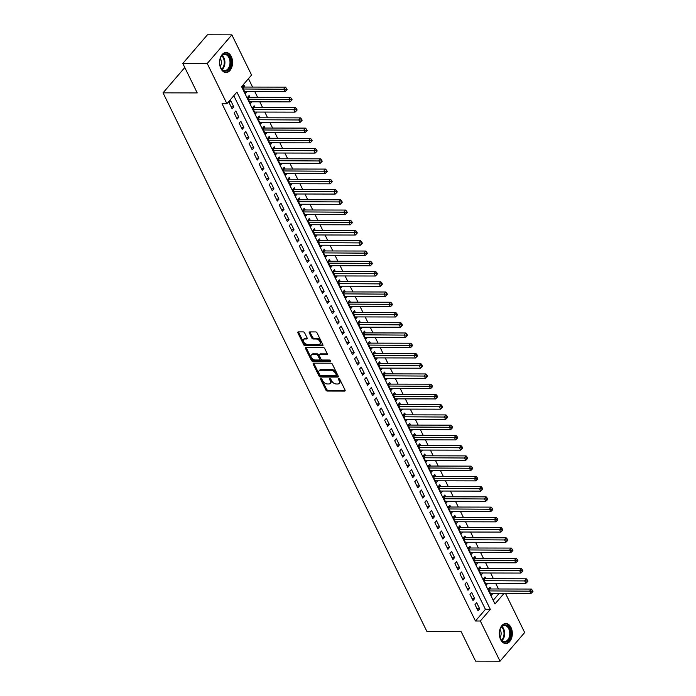 <?xml version="1.0" encoding="UTF-8"?>
<svg xmlns="http://www.w3.org/2000/svg" width="696" height="696" viewBox="0 0 696 696"><rect width="100%" height="100%" fill="white"/><g stroke="black" fill="none" stroke-linecap="round" stroke-linejoin="round"><path stroke-width="1.04" d="M320.986 378.668A0.879 0.531 -139.3 0 0 320.665 379.363L325.893 390.047A1.262 0.766 -139.3 0 0 327.346 391.056L344.607 391.091A1.262 0.766 -139.3 0 0 345.068 390.908A1.262 0.766 -139.3 0 0 345.077 390.091L339.839 379.407A0.879 0.531 -139.3 0 0 338.5 379.407L339.178 380.782A4.037 2.445 -139.3 0 1 339.17 383.409A4.037 2.445 -139.3 0 1 337.682 384.001L336.246 383.992A4.037 2.445 -139.3 0 1 331.6 380.773L330.922 379.39A0.879 0.531 -139.3 0 0 329.582 379.381L330.261 380.764A4.037 2.445 -139.3 0 1 330.252 383.392A4.037 2.445 -139.3 0 1 328.764 383.975L327.329 383.975A4.037 2.445 -139.3 0 1 322.683 380.755L322.004 379.372A0.879 0.531 -139.3 0 0 320.986 378.668M231.263 56.454A10.014 6.508 -89.9 0 1 231.881 66.973A10.014 6.508 -89.9 0 1 226.052 72.514A10.014 6.508 -89.9 0 1 220.876 68.547A10.014 6.508 -89.9 0 1 220.258 58.029A10.014 6.508 -89.9 0 1 226.087 52.478A10.014 6.508 -89.9 0 1 231.263 56.454M511.021 627.505A10.014 6.508 -89.9 0 1 511.638 638.014A10.014 6.508 -89.9 0 1 505.801 643.565A10.014 6.508 -89.9 0 1 500.633 639.589A10.014 6.508 -89.9 0 1 500.006 629.08A10.014 6.508 -89.9 0 1 505.844 623.529A10.014 6.508 -89.9 0 1 511.021 627.505M304.657 332.905A1.262 0.766 -139.3 0 0 303.204 331.896L298.358 331.888A1.262 0.766 -139.3 0 0 297.897 332.07A1.262 0.766 -139.3 0 0 297.897 332.888L303.708 344.755A1.262 0.766 -139.3 0 0 305.161 345.764L322.422 345.799A1.262 0.766 -139.3 0 0 322.883 345.616A1.262 0.766 -139.3 0 0 322.883 344.798L317.072 332.932A1.262 0.766 -139.3 0 0 315.619 331.922L309.772 331.914A1.262 0.766 -139.3 0 0 309.311 332.096A1.262 0.766 -139.3 0 0 309.302 332.914L311.791 337.995A1.262 0.766 -139.3 0 0 313.243 338.995L316.149 339.004A3.376 2.045 -139.3 0 1 319.507 340.883A3.376 2.045 -139.3 0 1 320.021 343.894A3.376 2.045 -139.3 0 1 318.777 344.381L307.415 344.363A3.376 2.045 -139.3 0 1 304.056 342.484A3.376 2.045 -139.3 0 1 303.543 339.474A3.376 2.045 -139.3 0 1 304.778 338.978L306.675 338.987A1.262 0.766 -139.3 0 0 307.136 338.804A1.262 0.766 -139.3 0 0 307.145 337.978L304.657 332.905M505.548 593.505L524.671 632.534L500.024 661.2L475.603 661.148L461.178 631.698L426.987 631.629L163.038 92.846L197.229 92.916L182.804 63.467L207.225 63.519L231.864 34.852L251.56 75.055L241.573 86.678L494.987 603.954L503.965 593.497M500.024 661.2L480.336 620.997L490.323 609.374L236.91 92.098L226.922 103.721L207.225 63.519M226.922 103.721L222.041 103.713L475.446 620.989L480.336 620.997M313.678 363.155A1.262 0.766 -139.3 0 0 313.217 363.338A1.262 0.766 -139.3 0 0 313.217 364.156L319.029 376.023A1.262 0.766 -139.3 0 0 320.473 377.032L337.734 377.067A1.262 0.766 -139.3 0 0 338.204 376.884A1.262 0.766 -139.3 0 0 338.204 376.066L332.392 364.199A1.262 0.766 -139.3 0 0 330.939 363.19L313.678 363.155M311.364 360.389L305.553 348.522A1.262 0.766 -139.3 0 1 305.553 347.704A1.262 0.766 -139.3 0 1 306.022 347.522L323.283 347.556A1.262 0.766 -139.3 0 1 324.728 348.565L327.216 353.638A1.262 0.766 -139.3 0 1 327.216 354.464A1.262 0.766 -139.3 0 1 326.755 354.647L319.751 354.629A1.262 0.766 -139.3 0 0 319.29 354.812A1.262 0.766 -139.3 0 0 319.29 355.63L320.934 359.005A1.262 0.766 -139.3 0 0 322.387 360.006L329.678 360.023A0.879 0.531 -139.3 0 1 330.365 361.433L312.817 361.398A1.262 0.766 -139.3 0 1 311.364 360.389L312.034 359.615L306.223 347.748L305.553 348.522M244.983 87.061L244.105 85.269L242.443 87.209L245.453 93.351L246.993 91.567M250.003 97.309L249.125 95.517L247.463 97.449L250.473 103.6L252.004 101.807M255.023 107.549L254.144 105.757L252.483 107.697L255.493 113.84L257.024 112.056M260.043 117.789L259.164 115.997L257.494 117.937L260.504 124.079L262.044 122.296M265.054 128.038L264.175 126.246L262.514 128.177L265.524 134.328L267.064 132.536M270.074 138.278L269.195 136.486L267.534 138.426L270.544 144.568L272.084 142.784M275.094 148.518L274.215 146.726L272.554 148.666L275.564 154.816L277.095 153.024M280.114 158.766L279.235 156.974L277.565 158.906L280.575 165.056L282.115 163.264M285.125 169.006L284.255 167.214L282.585 169.154L285.595 175.296L287.135 173.513M290.145 179.255L289.266 177.463L287.605 179.394L290.615 185.545L292.155 183.753M295.165 189.495L294.286 187.702L292.625 189.643L295.635 195.785L297.166 193.993M300.185 199.735L299.306 197.942L297.644 199.882L300.655 206.025L302.186 204.241M305.205 209.983L304.326 208.191L302.656 210.122L305.666 216.273L307.206 214.481M310.216 220.223L309.337 218.431L307.675 220.371L310.686 226.513L312.226 224.73M315.236 230.463L314.357 228.671L312.695 230.611L315.706 236.753L317.245 234.97M320.256 240.712L319.377 238.919L317.715 240.851L320.725 247.002L322.257 245.21M325.276 250.951L324.397 249.159L322.726 251.099L325.745 257.242L327.277 255.458M330.296 261.191L329.417 259.399L327.746 261.339L330.757 267.481L332.296 265.698M335.307 271.44L334.428 269.648L332.766 271.579L335.776 277.73L337.316 275.938M340.327 281.68L339.448 279.888L337.786 281.828L340.796 287.97L342.328 286.186M345.346 291.928L344.468 290.128L342.806 292.068L345.816 298.219L347.348 296.426M350.366 302.168L349.488 300.376L347.817 302.308L350.827 308.459L352.367 306.666M355.378 312.408L354.508 310.616L352.837 312.556L355.847 318.698L357.387 316.915M360.397 322.657L359.519 320.865L357.857 322.796L360.867 328.947L362.407 327.155M365.417 332.897L364.539 331.105L362.877 333.045L365.887 339.187L367.418 337.403M370.437 343.137L369.559 341.345L367.897 343.285L370.907 349.427L372.438 347.643M375.457 353.385L374.579 351.593L372.908 353.525L375.918 359.675L377.458 357.883M380.468 363.625L379.59 361.833L377.928 363.773L380.938 369.915L382.478 368.132M385.488 373.865L384.61 372.073L382.948 374.013L385.958 380.155L387.498 378.372M390.508 384.114L389.63 382.322L387.968 384.253L390.978 390.404L392.509 388.612M395.528 394.354L394.649 392.561L392.979 394.501L395.989 400.644L397.529 398.86M400.548 404.594L399.669 402.801L397.999 404.741L401.009 410.892L402.549 409.1M405.559 414.842L404.68 413.05L403.019 414.981L406.029 421.132L407.569 419.34M410.579 425.082L409.7 423.29L408.039 425.23L411.049 431.372L412.58 429.589M415.599 435.331L414.72 433.538L413.059 435.47L416.069 441.621L417.6 439.829M420.619 445.57L419.74 443.778L418.07 445.718L421.08 451.861L422.62 450.068M425.63 455.81L424.751 454.018L423.09 455.958L426.1 462.1L427.64 460.317M430.65 466.059L429.771 464.267L428.11 466.198L431.12 472.349L432.66 470.557M435.67 476.299L434.791 474.507L433.13 476.447L436.14 482.589L437.671 480.805M440.69 486.539L439.811 484.747L438.141 486.687L441.16 492.829L442.691 491.045M445.71 496.787L444.831 494.995L443.161 496.927L446.171 503.077L447.711 501.285M450.721 507.027L449.842 505.235L448.18 507.175L451.191 513.317L452.731 511.534M455.741 517.267L454.862 515.475L453.2 517.415L456.211 523.557L457.742 521.774M460.761 527.516L459.882 525.724L458.22 527.655L461.23 533.806L462.762 532.014M465.781 537.756L464.902 535.963L463.232 537.904L466.242 544.046L467.782 542.262M470.792 548.004L469.922 546.212L468.251 548.143L471.262 554.294L472.802 552.502M475.812 558.244L474.933 556.452L473.271 558.392L476.282 564.534L477.821 562.742M480.832 568.484L479.953 566.692L478.291 568.632L481.301 574.774L482.833 572.991M485.852 578.733L484.973 576.94L483.311 578.872L486.321 585.023L487.853 583.231M475.003 604.615L478.022 610.757L479.683 608.826L476.673 602.675L475.003 604.615M469.991 594.367L473.002 600.518L474.663 598.577L471.653 592.435L469.991 594.367M464.972 584.127L467.982 590.269L469.643 588.337L466.633 582.187L464.972 584.127M459.952 573.887L462.962 580.029L464.632 578.089L461.613 571.947L459.952 573.887M454.932 563.638L457.942 569.789L459.612 567.849L456.602 561.707L454.932 563.638M449.921 553.398L452.931 559.54L454.592 557.609L451.582 551.458L449.921 553.398M444.901 543.158L447.911 549.301L449.572 547.361L446.562 541.218L444.901 543.158M439.881 532.91L442.891 539.061L444.553 537.121L441.542 530.978L439.881 532.91M434.861 522.67L437.871 528.812L439.541 526.881L436.531 520.73L434.861 522.67M429.841 512.43L432.851 518.572L434.522 516.632L431.511 510.49L429.841 512.43M424.83 502.181L427.84 508.332L429.502 506.392L426.491 500.25L424.83 502.181M419.81 491.942L422.82 498.084L424.482 496.152L421.471 490.001L419.81 491.942M414.79 481.693L417.8 487.844L419.462 485.904L416.452 479.762L414.79 481.693M409.77 471.453L412.78 477.604L414.451 475.664L411.44 469.513L409.77 471.453M404.75 461.213L407.769 467.355L409.431 465.424L406.421 459.273L404.75 461.213M399.739 450.965L402.749 457.115L404.411 455.175L401.401 449.033L399.739 450.965M394.719 440.725L397.729 446.867L399.391 444.935L396.381 438.785L394.719 440.725M389.699 430.485L392.709 436.627L394.38 434.687L391.361 428.545L389.699 430.485M384.679 420.236L387.689 426.387L389.36 424.447L386.35 418.305L384.679 420.236M379.668 409.996L382.678 416.138L384.34 414.207L381.33 408.056L379.668 409.996M374.648 399.756L377.658 405.899L379.32 403.958L376.31 397.816L374.648 399.756M369.628 389.508L372.638 395.659L374.3 393.719L371.29 387.576L369.628 389.508M364.608 379.268L367.618 385.41L369.289 383.479L366.279 377.328L364.608 379.268M359.588 369.019L362.607 375.17L364.269 373.23L361.259 367.088L359.588 369.019M354.577 358.779L357.587 364.93L359.249 362.99L356.239 356.839L354.577 358.779M349.557 348.539L352.567 354.682L354.229 352.75L351.219 346.599L349.557 348.539M344.537 338.291L347.548 344.442L349.218 342.502L346.199 336.359L344.537 338.291M339.517 328.051L342.528 334.193L344.198 332.262L341.188 326.111L339.517 328.051M334.506 317.811L337.517 323.953L339.178 322.013L336.168 315.871L334.506 317.811M329.486 307.562L332.497 313.713L334.158 311.773L331.148 305.631L329.486 307.562M324.466 297.322L327.477 303.465L329.138 301.533L326.128 295.382L324.466 297.322M319.447 287.083L322.457 293.225L324.127 291.285L321.117 285.142L319.447 287.083M314.427 276.834L317.437 282.985L319.107 281.045L316.097 274.903L314.427 276.834M309.415 266.594L312.426 272.736L314.087 270.805L311.077 264.654L309.415 266.594M304.396 256.354L307.406 262.496L309.067 260.556L306.057 254.414L304.396 256.354M299.376 246.106L302.386 252.256L304.048 250.316L301.037 244.174L299.376 246.106M294.356 235.866L297.366 242.008L299.036 240.076L296.026 233.926L294.356 235.866M289.336 225.617L292.355 231.768L294.017 229.828L291.006 223.686L289.336 225.617M284.325 215.377L287.335 221.528L288.997 219.588L285.986 213.437L284.325 215.377M279.305 205.137L282.315 211.279L283.977 209.339L280.966 203.197L279.305 205.137M274.285 194.889L277.295 201.04L278.965 199.1L275.947 192.957L274.285 194.889M269.265 184.649L272.275 190.791L273.946 188.86L270.935 182.709L269.265 184.649M264.254 174.409L267.264 180.551L268.926 178.611L265.915 172.469L264.254 174.409M259.234 164.16L262.244 170.311L263.906 168.371L260.896 162.229L259.234 164.16M254.214 153.92L257.224 160.063L258.886 158.131L255.876 151.98L254.214 153.92M249.194 143.68L252.204 149.823L253.875 147.883L250.865 141.74L249.194 143.68M244.174 133.432L247.193 139.583L248.855 137.643L245.845 131.501L244.174 133.432M239.163 123.192L242.173 129.334L243.835 127.403L240.825 121.252L239.163 123.192M234.143 112.943L237.153 119.094L238.815 117.154L235.805 111.012L234.143 112.943M475.446 620.989L485.434 609.365L233.804 95.717M233.804 106.914L230.785 100.763L229.123 102.703L232.133 108.854L233.804 106.914L231.185 106.906M498.458 588.99L495.648 583.248M493.438 578.741L490.628 573.008M488.418 568.502L485.608 562.76M483.398 558.262L480.588 552.52M478.387 548.013L475.568 542.28M473.367 537.773L470.557 532.031M468.347 527.533L465.537 521.791M463.327 517.285L460.517 511.551M458.307 507.045L455.497 501.303M453.296 496.805L450.477 491.063M448.276 486.556L445.466 480.814M443.256 476.316L440.446 470.574M438.236 466.068L435.426 460.334M433.225 455.828L430.406 450.086M428.205 445.588L425.395 439.846M423.185 435.339L420.375 429.606M418.165 425.099L415.355 419.357M413.146 414.86L410.335 409.118M408.134 404.611L405.316 398.878M403.115 394.371L400.304 388.629M398.095 384.131L395.285 378.389M393.075 373.882L390.265 368.14M388.064 363.643L385.245 357.901M383.044 353.394L380.233 347.661M378.024 343.154L375.214 337.412M373.004 332.914L370.194 327.172M367.984 322.666L365.174 316.932M362.973 312.426L360.154 306.684M357.953 302.186L355.143 296.444M352.933 291.937L350.123 286.204M347.913 281.697L345.103 275.955M342.893 271.457L340.083 265.715M337.882 261.209L335.063 255.467M332.862 250.969L330.052 245.227M327.842 240.729L325.032 234.987M322.822 230.48L320.012 224.738M317.811 220.24L314.992 214.499M312.791 209.992L309.981 204.259M307.771 199.752L304.961 194.01M302.751 189.512L299.941 183.77M297.731 179.264L294.921 173.53M292.72 169.024L289.901 163.282M287.7 158.784L284.89 153.042M282.68 148.535L279.87 142.802M277.66 138.295L274.85 132.553M272.641 128.055L269.83 122.313M267.629 117.807L264.819 112.065M262.61 107.567L259.799 101.825M257.59 97.318L254.78 91.585M252.57 87.078L248.455 78.674M493.203 600.326L499.084 593.488M490.871 588.973L489.993 587.18L488.322 589.12L491.332 595.263L492.872 593.479M184.797 67.529L163.038 92.846M182.804 63.467L207.443 34.8L231.864 34.852M485.434 609.365L490.323 609.374M479.683 608.826L477.065 608.817M474.663 598.577L472.045 598.577M469.643 588.337L467.033 588.329M464.632 578.089L462.013 578.089M459.612 567.849L456.994 567.84M454.592 557.609L451.974 557.6M449.572 547.361L446.954 547.361M444.553 537.121L441.943 537.112M439.541 526.881L436.923 526.872M434.522 516.632L431.903 516.632M429.502 506.392L426.883 506.383M424.482 496.152L421.872 496.144M419.462 485.904L416.852 485.904M414.451 475.664L411.832 475.655M409.431 465.424L406.812 465.415M404.411 455.175L401.792 455.175M399.391 444.935L396.781 444.927M394.38 434.687L391.761 434.687M389.36 424.447L386.741 424.438M384.34 414.207L381.721 414.198M379.32 403.958L376.701 403.958M374.3 393.719L371.69 393.71M369.289 383.479L366.67 383.47M364.269 373.23L361.65 373.23M359.249 362.99L356.63 362.981M354.229 352.75L351.619 352.741M349.218 342.502L346.599 342.502M344.198 332.262L341.579 332.253M339.178 322.013L336.56 322.013M334.158 311.773L331.54 311.764M329.138 301.533L326.528 301.525M324.127 291.285L321.509 291.285M319.107 281.045L316.489 281.036M314.087 270.805L311.469 270.796M309.067 260.556L306.457 260.556M304.048 250.316L301.438 250.308M299.036 240.076L296.418 240.068M294.017 229.828L291.398 229.828M288.997 219.588L286.378 219.579M283.977 209.339L281.367 209.339M278.965 199.1L276.347 199.1M273.946 188.86L271.327 188.851M268.926 178.611L266.307 178.611M263.906 168.371L261.287 168.362M258.886 158.131L256.276 158.123M253.875 147.883L251.256 147.883M248.855 137.643L246.236 137.634M243.835 127.403L241.216 127.394M238.815 117.154L236.205 117.154M330.252 383.392L330.913 382.617A4.037 2.445 -139.3 0 0 330.922 379.99L330.261 380.764M330.339 378.807L330.922 379.99M339.17 383.409L339.831 382.635A4.037 2.445 -139.3 0 0 339.839 380.007L339.178 380.782M339.256 378.824L339.839 380.007M321.421 378.781L326.563 389.273A1.262 0.766 -139.3 0 0 328.016 390.282L345.164 390.317M313.792 363.155A1.262 0.766 -139.3 0 0 313.879 363.382L319.69 375.248A1.262 0.766 -139.3 0 0 321.143 376.258L338.291 376.292M319.829 374.918A0.879 0.531 -139.3 0 0 320.839 375.623L335.994 375.657A0.879 0.531 -139.3 0 0 336.316 374.953L335.603 373.5A4.037 2.445 -139.3 0 0 330.957 370.272L320.604 370.255A4.037 2.445 -139.3 0 0 319.125 370.837A4.037 2.445 -139.3 0 0 319.116 373.465L319.829 374.918M336.655 374.883A0.879 0.531 -139.3 0 0 336.986 374.178L336.316 374.953M319.125 370.837L319.786 370.063A4.037 2.445 -139.3 0 1 321.274 369.48L331.627 369.498A4.037 2.445 -139.3 0 1 336.272 372.725L336.986 374.178M327.303 353.873L320.421 353.855A1.262 0.766 -139.3 0 0 319.951 354.038L319.29 354.812M330.652 360.659L313.487 360.624L312.817 361.398M312.487 354.612A3.376 2.045 -139.3 0 0 311.251 355.108A3.376 2.045 -139.3 0 0 311.764 358.118A3.376 2.045 -139.3 0 0 315.123 359.997L319.125 360.006A1.262 0.766 -139.3 0 0 319.595 359.823A1.262 0.766 -139.3 0 0 319.595 358.997L317.941 355.63A1.262 0.766 -139.3 0 0 316.489 354.621L312.487 354.612L313.156 353.838A3.376 2.045 -139.3 0 0 311.912 354.334L311.251 355.108M319.595 359.823L320.256 359.04A1.262 0.766 -139.3 0 0 320.264 358.223L319.595 358.997M313.156 353.838L317.159 353.846A1.262 0.766 -139.3 0 1 318.611 354.856L320.264 358.223M312.034 359.615A1.262 0.766 -139.3 0 0 313.487 360.624M303.543 339.474L304.204 338.7A3.376 2.045 -139.3 0 1 305.448 338.204L307.232 338.212M320.021 343.894L320.682 343.119A3.376 2.045 -139.3 0 0 320.177 340.109A3.376 2.045 -139.3 0 0 316.81 338.23L316.149 339.004M309.885 331.914A1.262 0.766 -139.3 0 0 309.972 332.14L312.46 337.221A1.262 0.766 -139.3 0 0 313.913 338.221L316.81 338.23M298.471 331.888A1.262 0.766 -139.3 0 0 298.558 332.114L304.37 343.981A1.262 0.766 -139.3 0 0 305.822 344.99L322.97 345.025M490.454 593.471L530.9 593.558L529.647 590.991L531.309 589.06L490.088 588.973A1.288 0.774 40.7 0 1 489.688 588.894L488.783 588.581M531.788 591.182L532.292 592.209L532.962 591.435L532.457 590.408L531.788 591.182L489.201 590.913M532.292 592.209L530.9 593.558M531.309 589.06L532.457 590.408M509.533 628.314A8.665 5.629 -89.9 0 1 508.428 640.459A8.665 5.629 -89.9 0 1 500.546 638.78A8.665 5.629 -89.9 0 1 500.233 638.058A8.665 5.629 -89.9 0 1 500.25 629.019A8.665 5.629 -89.9 0 1 509.533 628.314M500.163 637.884A8.03 5.211 90.1 0 0 500.389 638.389A8.03 5.211 90.1 0 0 504.539 641.573A8.03 5.211 90.1 0 0 509.211 637.127A8.03 5.211 90.1 0 0 508.715 628.706A8.03 5.211 90.1 0 0 504.574 625.521A8.03 5.211 90.1 0 0 500.18 629.193M500.05 637.562A5.716 3.706 90.1 0 0 500.389 630.089A5.716 3.706 90.1 0 0 500.067 629.515M505.07 643.504A9.953 6.464 90.1 0 0 510.829 637.954A9.953 6.464 90.1 0 0 510.203 627.54A9.953 6.464 90.1 0 0 505.105 623.599M230.472 65.868A8.665 5.629 -89.9 0 1 225.695 71.149A8.665 5.629 -89.9 0 1 220.475 67.007A8.665 5.629 -89.9 0 1 220.11 59.125A8.665 5.629 -89.9 0 1 220.493 57.968A8.665 5.629 -89.9 0 1 227.87 54.784A8.665 5.629 -89.9 0 1 230.472 65.868M220.406 66.833A8.03 5.211 90.1 0 0 224.782 70.522A8.03 5.211 90.1 0 0 229.593 65.624A8.03 5.211 90.1 0 0 224.817 54.471A8.03 5.211 90.1 0 0 220.423 58.142M220.293 66.511A5.716 3.706 90.1 0 0 221.084 64.711A5.716 3.706 90.1 0 0 220.31 58.464M225.313 72.454A9.953 6.464 90.1 0 0 231.237 66.372A9.953 6.464 90.1 0 0 225.356 52.548M485.443 583.231L525.88 583.309L524.627 580.751L526.289 578.811L485.068 578.724A1.288 0.774 40.7 0 1 484.668 578.654L483.772 578.341M526.776 580.942L527.272 581.96L527.942 581.186L527.438 580.168L526.776 580.942L484.181 580.664M527.272 581.96L525.88 583.309M526.289 578.811L527.438 580.168M480.423 572.982L520.86 573.069L519.607 570.511L521.278 568.571L480.049 568.484A1.288 0.774 40.7 0 1 479.648 568.406L478.752 568.093M521.756 570.694L522.261 571.721L522.922 570.946L522.418 569.92L521.756 570.694L479.17 570.424M522.261 571.721L520.86 573.069M521.278 568.571L522.418 569.92M475.403 562.742L515.849 562.82L514.588 560.263L516.258 558.331L475.029 558.244A1.288 0.774 40.7 0 1 474.628 558.166L473.732 557.853M516.737 560.454L517.241 561.481L517.902 560.706L517.406 559.68L516.737 560.454L474.15 560.184M517.241 561.481L515.849 562.82M516.258 558.331L517.406 559.68M470.383 552.502L510.829 552.581L509.576 550.023L511.238 548.083L470.017 547.996A1.288 0.774 40.7 0 1 469.617 547.926L468.712 547.604M511.717 550.214L512.221 551.232L512.891 550.458L512.387 549.44L511.717 550.214L469.13 549.936M512.221 551.232L510.829 552.581M511.238 548.083L512.387 549.44M465.372 542.254L505.809 542.341L504.557 539.774L506.218 537.843L464.998 537.756A1.288 0.774 40.7 0 1 464.597 537.677L463.693 537.364M506.705 539.966L507.201 540.992L507.871 540.218L507.367 539.191L506.705 539.966L464.11 539.696M507.201 540.992L505.809 542.341M506.218 537.843L507.367 539.191M460.352 532.014L500.789 532.092L499.537 529.534L501.198 527.594L459.978 527.516A1.288 0.774 40.7 0 1 459.577 527.438L458.681 527.124M501.685 529.726L502.181 530.752L502.851 529.978L502.347 528.951L501.685 529.726L459.099 529.447M502.181 530.752L500.789 532.092M501.198 527.594L502.347 528.951M455.332 521.765L495.778 521.852L494.517 519.294L496.187 517.354L454.958 517.267A1.288 0.774 40.7 0 1 454.558 517.198L453.662 516.876M496.666 519.486L497.17 520.504L497.831 519.729L497.335 518.703L496.666 519.486L454.079 519.207M497.17 520.504L495.778 521.852M496.187 517.354L497.335 518.703M450.312 511.525L490.758 511.612L489.505 509.046L491.167 507.114L449.947 507.027A1.288 0.774 40.7 0 1 449.538 506.949L448.642 506.636M491.646 509.237L492.15 510.264L492.812 509.489L492.316 508.463L491.646 509.237L449.059 508.967M492.15 510.264L490.758 511.612M491.167 507.114L492.316 508.463M445.292 501.285L485.738 501.364L484.486 498.806L486.147 496.866L444.927 496.787A1.288 0.774 40.7 0 1 444.526 496.709L443.622 496.396M486.626 498.997L487.13 500.024L487.8 499.241L487.296 498.223L486.626 498.997L444.039 498.719M487.13 500.024L485.738 501.364M486.147 496.866L487.296 498.223M440.281 491.037L480.718 491.124L479.466 488.566L481.127 486.626L439.907 486.539A1.288 0.774 40.7 0 1 439.507 486.469L438.611 486.147M481.615 488.749L482.111 489.775L482.78 489.001L482.276 487.974L481.615 488.749L439.019 488.479M482.111 489.775L480.718 491.124M481.127 486.626L482.276 487.974M435.261 480.797L475.699 480.884L474.446 478.317L476.116 476.386L434.887 476.299A1.288 0.774 40.7 0 1 434.487 476.221L433.591 475.907M476.595 478.509L477.099 479.535L477.76 478.761L477.256 477.734L476.595 478.509L434.008 478.239M477.099 479.535L475.699 480.884M476.116 476.386L477.256 477.734M430.241 470.557L470.687 470.635L469.426 468.077L471.096 466.137L429.867 466.05A1.288 0.774 40.7 0 1 429.467 465.981L428.571 465.668M471.575 468.269L472.079 469.287L472.741 468.512L472.245 467.495L471.575 468.269L428.988 467.99M472.079 469.287L470.687 470.635M471.096 466.137L472.245 467.495M425.221 460.308L465.668 460.395L464.415 457.837L466.076 455.897L424.856 455.81A1.288 0.774 40.7 0 1 424.456 455.741L423.551 455.419M466.555 458.02L467.06 459.047L467.729 458.272L467.225 457.246L466.555 458.02L423.968 457.75M467.06 459.047L465.668 460.395M466.076 455.897L467.225 457.246M420.201 450.068L460.648 450.155L459.395 447.589L461.057 445.657L419.836 445.57A1.288 0.774 40.7 0 1 419.436 445.492L418.531 445.179M461.544 447.78L462.04 448.807L462.709 448.033L462.205 447.006L461.544 447.78L418.949 447.511M462.04 448.807L460.648 450.155M461.057 445.657L462.205 447.006M415.19 439.829L455.628 439.907L454.375 437.349L456.037 435.409L414.816 435.322A1.288 0.774 40.7 0 1 414.416 435.252L413.52 434.93M456.524 437.54L457.02 438.558L457.69 437.784L457.185 436.766L456.524 437.54L413.929 437.262M457.02 438.558L455.628 439.907M456.037 435.409L457.185 436.766M410.17 429.58L450.617 429.667L449.355 427.1L451.025 425.169L409.796 425.082A1.288 0.774 40.7 0 1 409.396 425.004L408.5 424.69M451.504 427.292L452.008 428.318L452.67 427.544L452.165 426.517L451.504 427.292L408.917 427.022M452.008 428.318L450.617 429.667M451.025 425.169L452.165 426.517M405.15 419.34L445.597 419.418L444.344 416.861L446.005 414.92L404.776 414.842A1.288 0.774 40.7 0 1 404.376 414.764L403.48 414.451M446.484 417.052L446.989 418.079L447.65 417.304L447.154 416.278L446.484 417.052L403.897 416.782M446.989 418.079L445.597 419.418M446.005 414.92L447.154 416.278M400.13 409.091L440.577 409.178L439.324 406.621L440.986 404.68L399.765 404.594A1.288 0.774 40.7 0 1 399.365 404.524L398.46 404.202M441.464 406.812L441.969 407.83L442.639 407.056L442.134 406.029L441.464 406.812L398.878 406.534M441.969 407.83L440.577 409.178M440.986 404.68L442.134 406.029M395.119 398.851L435.557 398.939L434.304 396.372L435.966 394.441L394.745 394.354A1.288 0.774 40.7 0 1 394.345 394.275L393.44 393.962M436.453 396.563L436.949 397.59L437.619 396.816L437.114 395.789L436.453 396.563L393.858 396.294M436.949 397.59L435.557 398.939M435.966 394.441L437.114 395.789M390.099 388.612L430.537 388.69L429.284 386.132L430.954 384.192L389.725 384.114A1.288 0.774 40.7 0 1 389.325 384.035L388.429 383.722M431.433 386.324L431.929 387.35L432.599 386.576L432.094 385.549L431.433 386.324L388.846 386.045M431.929 387.35L430.537 388.69M430.954 384.192L432.094 385.549M385.079 378.363L425.526 378.45L424.264 375.892L425.935 373.952L384.705 373.865A1.288 0.774 40.7 0 1 384.305 373.796L383.409 373.474M426.413 376.075L426.918 377.101L427.579 376.327L427.083 375.301L426.413 376.075L383.827 375.805M426.918 377.101L425.526 378.45M425.935 373.952L427.083 375.301M380.06 368.123L420.506 368.21L419.253 365.644L420.915 363.712L379.694 363.625A1.288 0.774 40.7 0 1 379.285 363.547L378.389 363.234M421.393 365.835L421.898 366.862L422.559 366.087L422.063 365.061L421.393 365.835L378.807 365.565M421.898 366.862L420.506 368.21M420.915 363.712L422.063 365.061M375.04 357.883L415.486 357.962L414.233 355.404L415.895 353.464L374.674 353.385A1.288 0.774 40.7 0 1 374.274 353.307L373.369 352.994M416.373 355.595L416.878 356.613L417.548 355.839L417.043 354.821L416.373 355.595L373.787 355.317M416.878 356.613L415.486 357.962M415.895 353.464L417.043 354.821M370.028 347.635L410.466 347.722L409.213 345.164L410.875 343.224L369.654 343.137A1.288 0.774 40.7 0 1 369.254 343.067L368.358 342.745M411.362 345.346L411.858 346.373L412.528 345.599L412.023 344.572L411.362 345.346L368.767 345.077M411.858 346.373L410.466 347.722M410.875 343.224L412.023 344.572M365.009 337.395L405.446 337.482L404.193 334.915L405.864 332.984L364.634 332.897A1.288 0.774 40.7 0 1 364.234 332.819L363.338 332.505M406.342 335.107L406.847 336.133L407.508 335.359L407.003 334.332L406.342 335.107L363.756 334.837M406.847 336.133L405.446 337.482M405.864 332.984L407.003 334.332M359.989 327.155L400.435 327.233L399.173 324.675L400.844 322.735L359.615 322.648A1.288 0.774 40.7 0 1 359.214 322.579L358.318 322.265M401.322 324.867L401.827 325.885L402.488 325.11L401.992 324.092L401.322 324.867L358.736 324.588M401.827 325.885L400.435 327.233M400.844 322.735L401.992 324.092M354.969 316.906L395.415 316.993L394.162 314.435L395.824 312.495L354.603 312.408A1.288 0.774 40.7 0 1 354.203 312.33L353.298 312.017M396.302 314.618L396.807 315.645L397.477 314.87L396.972 313.844L396.302 314.618L353.716 314.348M396.807 315.645L395.415 316.993M395.824 312.495L396.972 313.844M349.957 306.666L390.395 306.745L389.142 304.187L390.804 302.247L349.583 302.168A1.288 0.774 40.7 0 1 349.183 302.09L348.278 301.777M391.291 304.378L391.787 305.405L392.457 304.63L391.952 303.604L391.291 304.378L348.696 304.108M391.787 305.405L390.395 306.745M390.804 302.247L391.952 303.604M344.938 296.426L385.375 296.505L384.122 293.947L385.784 292.007L344.564 291.92A1.288 0.774 40.7 0 1 344.163 291.85L343.267 291.528M386.271 294.138L386.767 295.156L387.437 294.382L386.933 293.364L386.271 294.138L343.685 293.86M386.767 295.156L385.375 296.505M385.784 292.007L386.933 293.364M339.918 286.178L380.364 286.265L379.103 283.698L380.773 281.767L339.544 281.68A1.288 0.774 40.7 0 1 339.143 281.602L338.247 281.288M381.251 283.89L381.756 284.916L382.417 284.142L381.921 283.115L381.251 283.89L338.665 283.62M381.756 284.916L380.364 286.265M380.773 281.767L381.921 283.115M334.898 275.938L375.344 276.016L374.091 273.458L375.753 271.518L334.524 271.44A1.288 0.774 40.7 0 1 334.124 271.362L333.227 271.048M376.231 273.65L376.736 274.676L377.397 273.902L376.901 272.875L376.231 273.65L333.645 273.371M376.736 274.676L375.344 276.016M375.753 271.518L376.901 272.875M329.878 265.689L370.324 265.776L369.071 263.219L370.733 261.278L329.512 261.191A1.288 0.774 40.7 0 1 329.112 261.122L328.207 260.8M371.212 263.41L371.716 264.428L372.386 263.654L371.881 262.627L371.212 263.41L328.625 263.132M371.716 264.428L370.324 265.776M370.733 261.278L371.881 262.627M324.867 255.449L365.304 255.536L364.051 252.97L365.713 251.038L324.493 250.951A1.288 0.774 40.7 0 1 324.092 250.873L323.196 250.56M366.2 253.161L366.696 254.188L367.366 253.414L366.862 252.387L366.2 253.161L323.605 252.892M366.696 254.188L365.304 255.536M365.713 251.038L366.862 252.387M319.847 245.21L360.284 245.288L359.032 242.73L360.702 240.79L319.473 240.712A1.288 0.774 40.7 0 1 319.072 240.633L318.176 240.32M361.18 242.921L361.685 243.948L362.346 243.165L361.842 242.147L361.18 242.921L318.594 242.643M361.685 243.948L360.284 245.288M360.702 240.79L361.842 242.147M314.827 234.961L355.273 235.048L354.012 232.49L355.682 230.55L314.453 230.463A1.288 0.774 40.7 0 1 314.053 230.393L313.156 230.071M356.161 232.673L356.665 233.699L357.326 232.925L356.83 231.899L356.161 232.673L313.574 232.403M356.665 233.699L355.273 235.048M355.682 230.55L356.83 231.899M309.807 224.721L350.253 224.808L349 222.242L350.662 220.31L309.442 220.223A1.288 0.774 40.7 0 1 309.033 220.145L308.137 219.832M351.141 222.433L351.645 223.46L352.315 222.685L351.811 221.659L351.141 222.433L308.554 222.163M351.645 223.46L350.253 224.808M350.662 220.31L351.811 221.659M304.787 214.481L345.233 214.559L343.981 212.002L345.642 210.061L304.422 209.975A1.288 0.774 40.7 0 1 304.022 209.905L303.117 209.592M346.121 212.193L346.625 213.211L347.295 212.437L346.791 211.419L346.121 212.193L303.534 211.915M346.625 213.211L345.233 214.559M345.642 210.061L346.791 211.419M299.776 204.232L340.214 204.32L338.961 201.762L340.622 199.822L299.402 199.735A1.288 0.774 40.7 0 1 299.002 199.656L298.106 199.343M341.11 201.944L341.606 202.971L342.275 202.197L341.771 201.17L341.11 201.944L298.514 201.675M341.606 202.971L340.214 204.32M340.622 199.822L341.771 201.17M294.756 193.993L335.194 194.08L333.941 191.513L335.611 189.582L294.382 189.495A1.288 0.774 40.7 0 1 293.982 189.416L293.086 189.103M336.09 191.704L336.594 192.731L337.255 191.957L336.751 190.93L336.09 191.704L293.503 191.435M336.594 192.731L335.194 194.08M335.611 189.582L336.751 190.93M289.736 183.753L330.182 183.831L328.93 181.273L330.591 179.333L289.362 179.246A1.288 0.774 40.7 0 1 288.962 179.176L288.066 178.855M331.07 181.465L331.574 182.482L332.236 181.708L331.74 180.69L331.07 181.465L288.483 181.186M331.574 182.482L330.182 183.831M330.591 179.333L331.74 180.69M284.716 173.504L325.163 173.591L323.91 171.025L325.571 169.093L284.351 169.006A1.288 0.774 40.7 0 1 283.951 168.928L283.046 168.615M326.05 171.216L326.555 172.243L327.224 171.468L326.72 170.442L326.05 171.216L283.463 170.946M326.555 172.243L325.163 173.591M325.571 169.093L326.72 170.442M279.705 163.264L320.143 163.343L318.89 160.785L320.551 158.845L279.331 158.766A1.288 0.774 40.7 0 1 278.931 158.688L278.026 158.375M321.039 160.976L321.535 162.003L322.204 161.228L321.7 160.202L321.039 160.976L278.444 160.698M321.535 162.003L320.143 163.343M320.551 158.845L321.7 160.202M274.685 153.016L315.123 153.103L313.87 150.545L315.54 148.605L274.311 148.518A1.288 0.774 40.7 0 1 273.911 148.448L273.015 148.126M316.019 150.736L316.515 151.754L317.185 150.98L316.68 149.953L316.019 150.736L273.432 150.458M316.515 151.754L315.123 153.103M315.54 148.605L316.68 149.953M269.665 142.776L310.111 142.863L308.85 140.296L310.52 138.365L269.291 138.278A1.288 0.774 40.7 0 1 268.891 138.2L267.995 137.886M310.999 140.488L311.504 141.514L312.165 140.74L311.669 139.713L310.999 140.488L268.412 140.218M311.504 141.514L310.111 142.863M310.52 138.365L311.669 139.713M264.645 132.536L305.092 132.614L303.839 130.056L305.5 128.116L264.28 128.038A1.288 0.774 40.7 0 1 263.871 127.96L262.975 127.646M305.979 130.248L306.484 131.274L307.145 130.491L306.649 129.473L305.979 130.248L263.392 129.969M306.484 131.274L305.092 132.614M305.5 128.116L306.649 129.473M259.625 122.287L300.072 122.374L298.819 119.816L300.481 117.876L259.26 117.789A1.288 0.774 40.7 0 1 258.86 117.72L257.955 117.398M300.959 119.999L301.464 121.026L302.134 120.251L301.629 119.225L300.959 119.999L258.373 119.729M301.464 121.026L300.072 122.374M300.481 117.876L301.629 119.225M254.614 112.047L295.052 112.134L293.799 109.568L295.461 107.636L254.24 107.549A1.288 0.774 40.7 0 1 253.84 107.471L252.944 107.158M295.948 109.759L296.444 110.786L297.114 110.011L296.609 108.985L295.948 109.759L253.353 109.489M296.444 110.786L295.052 112.134M295.461 107.636L296.609 108.985M249.594 101.807L290.032 101.886L288.779 99.328L290.45 97.388L249.22 97.301A1.288 0.774 40.7 0 1 248.82 97.231L247.924 96.918M290.928 99.519L291.433 100.537L292.094 99.763L291.589 98.745L290.928 99.519L248.341 99.241M291.433 100.537L290.032 101.886M290.45 97.388L291.589 98.745M244.574 91.559L285.021 91.646L283.759 89.088L285.43 87.148L244.2 87.061A1.288 0.774 40.7 0 1 243.8 86.991L242.904 86.669M285.908 89.271L286.413 90.297L287.074 89.523L286.578 88.496L285.908 89.271L243.322 89.001M286.413 90.297L285.021 91.646M285.43 87.148L286.578 88.496M321.23 378.702L320.665 379.363M339.065 378.737L338.5 379.407M330.148 378.72L329.582 379.381M345.181 390.421L344.607 391.091M328.016 390.282L327.346 391.056M326.563 389.273L325.893 390.047M338.308 376.397L337.734 377.067M321.143 376.258L320.473 377.032M319.69 375.248L319.029 376.023M313.879 363.382L313.217 364.156M336.272 372.725L335.603 373.5M331.627 369.498L330.957 370.272M321.274 369.48L320.604 370.255M327.329 353.977L326.755 354.647M320.421 353.855L319.751 354.629M330.765 360.963L330.365 361.433M318.611 354.856L317.941 355.63M317.159 353.846L316.489 354.621M307.249 338.317L306.675 338.987M305.448 338.204L304.778 338.978M313.913 338.221L313.243 338.995M312.46 337.221L311.791 337.995M309.972 332.14L309.302 332.914M322.996 345.129L322.422 345.799M305.822 344.99L305.161 345.764M304.37 343.981L303.708 344.755M298.558 332.114L297.897 332.888M490.088 588.973L488.923 590.33M489.688 588.894L488.749 589.982M502.025 626.539A8.03 5.211 -89.9 0 1 503.626 628.697A8.03 5.211 -89.9 0 1 501.999 640.546M501.598 640.163A7.76 5.037 90.1 0 0 503.008 628.853A7.76 5.037 90.1 0 0 501.625 626.913M222.268 55.489A8.03 5.211 -89.9 0 1 224.504 65.607A8.03 5.211 -89.9 0 1 222.242 69.496M221.841 69.113A7.76 5.037 90.1 0 0 223.868 65.511A7.76 5.037 90.1 0 0 221.867 55.871M485.068 578.724L483.903 580.09M484.668 578.654L483.729 579.742M480.049 568.484L478.883 569.841M479.648 568.406L478.717 569.502M475.029 558.244L473.863 559.601M474.628 558.166L473.698 559.253M470.017 547.996L468.843 549.362M469.617 547.926L468.678 549.013M464.998 537.756L463.832 539.113M464.597 537.677L463.658 538.774M459.978 527.516L458.812 528.873M459.577 527.438L458.638 528.525M454.958 517.267L453.792 518.624M454.558 517.198L453.627 518.285M449.947 507.027L448.772 508.385M449.538 506.949L448.607 508.037M444.927 496.787L443.761 498.145M444.526 496.709L443.587 497.797M439.907 486.539L438.741 487.896M439.507 486.469L438.567 487.557M434.887 476.299L433.721 477.656M434.487 476.221L433.556 477.308M429.867 466.05L428.701 467.416M429.467 465.981L428.536 467.068M424.856 455.81L423.681 457.168M424.456 455.741L423.516 456.828M419.836 445.57L418.67 446.928M419.436 445.492L418.496 446.58M414.816 435.322L413.65 436.688M414.416 435.252L413.476 436.34M409.796 425.082L408.63 426.439M409.396 425.004L408.465 426.1M404.776 414.842L403.61 416.199M404.376 414.764L403.445 415.851M399.765 404.594L398.59 405.951M399.365 404.524L398.425 405.611M394.745 394.354L393.579 395.711M394.345 394.275L393.405 395.363M389.725 384.114L388.559 385.471M389.325 384.035L388.385 385.123M384.705 373.865L383.54 375.222M384.305 373.796L383.374 374.883M379.694 363.625L378.52 364.982M379.285 363.547L378.354 364.634M374.674 353.385L373.508 354.743M374.274 353.307L373.334 354.394M369.654 343.137L368.488 344.494M369.254 343.067L368.315 344.155M364.634 332.897L363.469 334.254M364.234 332.819L363.303 333.906M359.615 322.648L358.449 324.014M359.214 322.579L358.283 323.666M354.603 312.408L353.429 313.765M354.203 312.33L353.264 313.426M349.583 302.168L348.418 303.526M349.183 302.09L348.244 303.178M344.564 291.92L343.398 293.277M344.163 291.85L343.224 292.938M339.544 281.68L338.378 283.037M339.143 281.602L338.212 282.689M334.524 271.44L333.358 272.797M334.124 271.362L333.193 272.449M329.512 261.191L328.347 262.549M329.112 261.122L328.173 262.209M324.493 250.951L323.327 252.309M324.092 250.873L323.153 251.961M319.473 240.712L318.307 242.069M319.072 240.633L318.142 241.721M314.453 230.463L313.287 231.82M314.053 230.393L313.122 231.481M309.442 220.223L308.267 221.58M309.033 220.145L308.102 221.232M304.422 209.975L303.256 211.34M304.022 209.905L303.082 210.992M299.402 199.735L298.236 201.092M299.002 199.656L298.062 200.752M294.382 189.495L293.216 190.852M293.982 189.416L293.051 190.504M289.362 179.246L288.196 180.612M288.962 179.176L288.031 180.264M284.351 169.006L283.176 170.363M283.951 168.928L283.011 170.024M279.331 158.766L278.165 160.124M278.931 158.688L277.991 159.775M274.311 148.518L273.145 149.875M273.911 148.448L272.971 149.536M269.291 138.278L268.125 139.635M268.891 138.2L267.96 139.287M264.28 128.038L263.105 129.395M263.871 127.96L262.94 129.047M259.26 117.789L258.094 119.146M258.86 117.72L257.92 118.807M254.24 107.549L253.074 108.907M253.84 107.471L252.9 108.559M249.22 97.301L248.054 98.667M248.82 97.231L247.889 98.319M244.2 87.061L243.035 88.418M243.8 86.991L242.869 88.079M336.986 374.752L336.316 375.527"/></g></svg>
